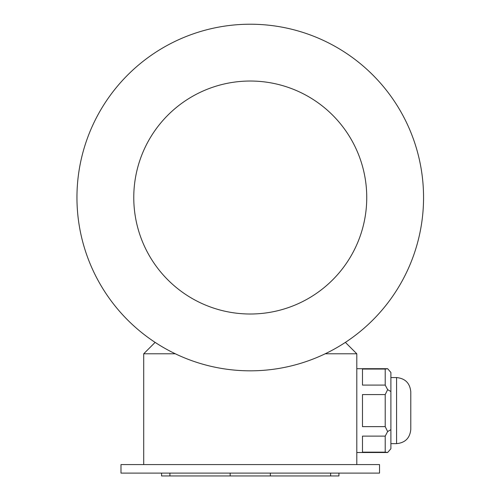 <?xml version="1.0" encoding="UTF-8"?>
<svg xmlns="http://www.w3.org/2000/svg" width="501" height="501" viewBox="0 0 501 501"><rect width="100%" height="100%" fill="white"/><g stroke="black" fill="none" stroke-linecap="round" stroke-linejoin="round"><path stroke-width="0.75" d="M379.526 473.107L120.985 473.107L120.985 464.584L379.526 464.584L379.526 473.107M385.213 369.055L362.48 369.055L362.48 385.087L385.213 385.087L385.213 369.055L387.636 368.698L390.893 372.456L390.893 448.752L387.636 452.509L356.8 452.509M385.213 385.087L387.636 389.653L385.213 394.575L362.48 394.575L362.48 426.633L385.213 426.633L385.213 394.575M390.893 391.531L387.636 389.653M385.213 426.633L387.636 431.555L385.213 436.12L362.48 436.12L362.48 452.152L385.213 452.152L385.213 436.12M390.893 429.676L387.636 431.555M385.213 452.152L387.636 452.509M175.306 353.781L143.718 353.781L143.718 464.584M345.396 342.383L356.8 353.781L356.8 464.584M356.8 353.781L325.212 353.781M250.256 370.828A173.308 173.308 0 0 0 400.343 110.871A173.308 173.308 0 0 0 100.169 110.871A173.308 173.308 0 0 0 250.256 370.828M250.256 314.008A116.483 116.483 0 0 0 351.138 139.278A116.483 116.483 0 0 0 149.379 139.278A116.483 116.483 0 0 0 250.256 314.008M155.116 342.383L143.718 353.781M390.893 377.566L396.573 377.566C405.203 378.412 409.937 383.146 410.782 391.776C409.937 383.146 405.203 378.412 396.573 377.566L396.573 443.642C405.203 442.803 409.937 438.068 410.782 429.438L410.782 391.776L410.782 429.438C409.937 438.068 405.203 442.803 396.573 443.642L390.893 443.642M338.939 473.107L338.939 475.95L161.579 475.95L161.579 473.107M330.616 475.95L330.616 473.107M270.346 475.95L270.346 473.107M230.166 475.95L230.166 473.107M169.902 475.95L169.902 473.107M387.636 368.698L356.8 368.698"/></g></svg>
